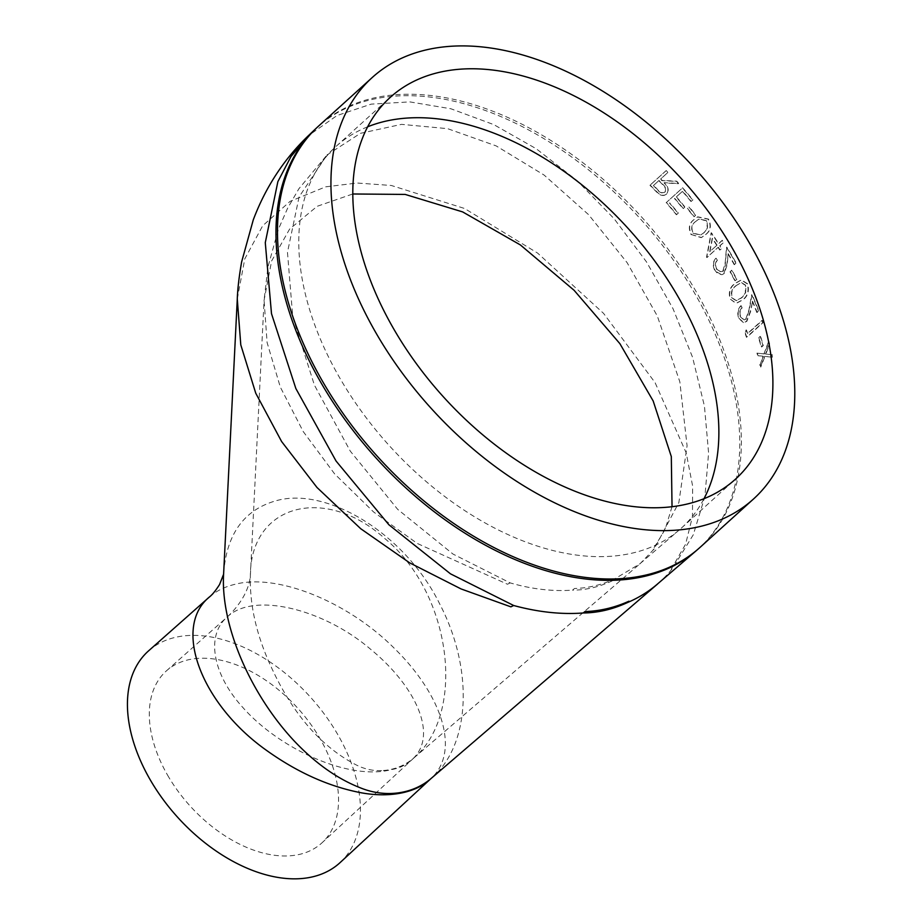 <?xml version="1.0" encoding="UTF-8"?>
<svg xmlns="http://www.w3.org/2000/svg" width="924" height="924" viewBox="0 0 924 924"><rect width="100%" height="100%" fill="white"/><g stroke="black" fill="none" stroke-linecap="round" stroke-linejoin="round"><path stroke-width="0.69" stroke-dasharray="4.62 3.46" d="M728.181 253.661A284.176 178.217 47.9 0 1 732.143 260.383A284.176 178.217 47.9 0 1 734.545 264.622L736.209 263.121A284.176 178.217 47.9 0 0 733.806 258.87A284.176 178.217 47.9 0 0 726.795 247.135L725.051 266.793L723.134 271.286L719.577 271.748L716.885 269.161C715.107 265.685 715.268 262.739 717.382 260.314A284.176 178.217 47.9 0 0 716.1 258.223C713.051 261.596 712.785 265.789 715.28 270.778L717.59 273.55L722.002 274.717L724.197 273.527L727.176 264.876L728.181 253.661L726.992 263.548L723.885 273.596L722.002 274.717M674.716 198.371A284.176 178.217 47.9 0 1 683.333 208.547L685.007 207.045A284.176 178.217 47.9 0 0 676.391 196.858L682.64 191.199A284.176 178.217 47.9 0 1 691.256 201.386L692.919 199.873A284.176 178.217 47.9 0 0 682.64 187.791L666.389 202.506A284.176 178.217 47.9 0 1 676.668 214.587L678.332 213.074A284.176 178.217 47.9 0 0 669.715 202.899L669.484 203.084A283.691 177.916 47.9 0 1 678.089 213.248L676.414 214.761A283.691 177.916 47.9 0 0 666.158 202.703L682.409 187.988A283.691 177.916 47.9 0 1 692.677 200.046L691.002 201.559A283.691 177.916 47.9 0 0 682.409 191.395L676.149 197.055A283.691 177.916 47.9 0 1 684.753 207.219L683.09 208.732A283.691 177.916 47.9 0 0 674.485 198.556M687.433 208.247A284.176 178.217 47.9 0 1 694.132 216.701L695.795 215.188A284.176 178.217 47.9 0 0 689.096 206.733L688.842 206.907A283.691 177.916 47.9 0 1 695.541 215.35L693.866 216.851A283.691 177.916 47.9 0 0 687.179 208.408M691.452 234.569L701.489 237.514L705.601 234.65C710.683 230.965 711.665 225.779 708.546 219.103L697.759 216.817L694.409 219.346C689.292 222.927 688.311 227.997 691.452 234.569L701.201 237.641L705.324 234.777C710.394 231.092 711.388 225.918 708.269 219.242L697.493 216.967L694.143 219.496C689.027 223.077 688.045 228.147 691.187 234.708M718.375 247.262A284.176 178.217 47.9 0 1 720.073 249.942L721.736 248.44A284.176 178.217 47.9 0 0 720.039 245.749L723.792 242.354A284.176 178.217 47.9 0 0 722.452 240.275L718.699 243.67A284.176 178.217 47.9 0 0 711.399 232.744L706.848 257.022A284.176 178.217 47.9 0 1 707.114 257.45L718.075 247.366L706.814 257.553A283.691 177.916 47.9 0 0 706.548 257.126L711.11 232.871A283.691 177.916 47.9 0 1 718.398 243.774L722.152 240.379A283.691 177.916 47.9 0 1 723.492 242.458L719.738 245.853A283.691 177.916 47.9 0 1 721.436 248.533L719.761 250.046A283.691 177.916 47.9 0 0 718.075 247.366M730.306 271.656A284.176 178.217 47.9 0 1 735.192 280.804L736.867 279.291A284.176 178.217 47.9 0 0 731.97 270.143L730.306 271.656L731.646 270.212A283.691 177.916 47.9 0 1 736.532 279.337L734.857 280.85A283.691 177.916 47.9 0 0 729.983 271.725M730.514 299.295L736.312 303.349L742.931 299.826C747.897 296.177 749.456 290.841 747.608 283.83L741.441 279.926L735.1 283.576C730.122 287.11 728.597 292.354 730.514 299.295L735.966 303.372L742.584 299.85C747.551 296.188 749.11 290.864 747.273 283.864L741.106 279.972L734.765 283.622C729.798 287.156 728.262 292.4 730.179 299.33M752.598 301.27A284.176 178.217 47.9 0 1 757.137 312.439L758.8 310.938A284.176 178.217 47.9 0 0 752.021 294.629L749.283 310.025L746.13 319.069L744.19 319.877L740.725 316.851C739.5 313.305 739.962 310.325 742.122 307.888A284.176 178.217 47.9 0 0 741.175 305.74C738.08 309.136 737.387 313.375 739.108 318.468L743.797 322.603L746.846 321.344L750.75 311.203L752.598 301.27L750.392 311.203L746.488 321.333L743.797 322.603M745.264 332.894A284.176 178.217 47.9 0 1 746.823 337.318L763.074 322.603A284.176 178.217 47.9 0 0 762.335 320.455L747.735 333.656A284.176 178.217 47.9 0 0 746.419 329.972L745.264 332.894L746.049 329.949A283.691 177.916 47.9 0 1 747.377 333.633L761.965 320.432A283.691 177.916 47.9 0 1 762.716 322.568L746.453 337.283A283.691 177.916 47.9 0 0 744.894 332.859M758.916 337.895A284.176 178.217 47.9 0 1 761.619 347.043L763.293 345.53A284.176 178.217 47.9 0 0 760.579 336.382L758.546 337.849L760.209 336.336A283.691 177.916 47.9 0 1 762.912 345.461L761.249 346.974A283.691 177.916 47.9 0 0 758.546 337.849M760.198 364.587A284.176 178.217 47.9 0 1 760.764 367.082L764.957 356.445L772.834 357.242A284.176 178.217 47.9 0 0 772.279 354.735L765.857 354.088L769.646 344.063A284.176 178.217 47.9 0 0 768.964 341.534L764.333 353.927L757.334 353.199A284.176 178.217 47.9 0 1 758.015 355.728L763.432 356.283L760.198 364.587L763.051 356.202L757.634 355.648A283.691 177.916 47.9 0 0 756.952 353.13L763.952 353.857L768.583 341.476A283.691 177.916 47.9 0 1 769.276 343.994L765.476 354.007L771.898 354.654A283.691 177.916 47.9 0 1 772.452 357.149L764.575 356.364L760.383 367.001A283.691 177.916 47.9 0 0 759.817 364.495M650.173 185.066A284.176 178.217 47.9 0 1 654.088 189.108L658.685 193.543C661.723 195.68 664.379 195.83 666.643 193.994C669.265 190.529 668.468 186.763 664.275 182.686L678.794 183.483A284.176 178.217 47.9 0 0 676.691 181.173L662.115 180.423A284.176 178.217 47.9 0 0 660.695 178.956L668.191 172.164A284.176 178.217 47.9 0 0 666.435 170.351L650.173 185.066L666.227 170.582A283.691 177.916 47.9 0 1 667.983 172.384L660.487 179.175A283.691 177.916 47.9 0 1 661.907 180.642L676.472 181.381A283.691 177.916 47.9 0 1 678.574 183.691L664.056 182.906C668.248 186.971 669.034 190.737 666.423 194.202C664.148 196.038 661.503 195.888 658.466 193.763L653.88 189.328A283.691 177.916 47.9 0 0 649.976 185.285M657.565 583.945A282.836 177.373 47.9 0 0 672.788 568.006L693.277 534.8L704.92 496.454L708.592 452.956L704.446 406.144L692.55 357.23L673.03 308.708L646.511 261.931L614.114 218.699L576.969 180.561L536.278 148.776L493.878 124.659L451.004 108.801L409.806 101.894L371.171 104.135L337.041 115.523L308.535 135.562M431.508 778.124C471.159 744.571 473.261 668.295 439.893 604.331C405.671 534.361 328.02 486.752 277.027 500.485C244.144 509.401 226.334 534.003 223.585 574.278L223.608 574.012M237.283 299.006L244.779 258.893L262.67 225.779L290.078 201.363L325.606 186.844L357.126 183.033L391.279 185.47L464.541 208.477L537.641 253.107L603.557 313.375L655.093 382.651L686.197 452.899L692.63 486.047L692.469 516.608L685.596 544.224L671.298 569.057L672.799 568.017M209.39 596.996C216.216 590.967 224.763 586.74 235.043 584.291C278.182 573.053 348.348 602.367 393.855 647.851C442.146 694.802 461.307 751.974 430.226 779.279M340.159 862.542A142.758 89.524 47.9 0 0 337.988 734.938A142.758 89.524 47.9 0 0 175.11 637.421A142.758 89.524 47.9 0 0 148.591 650.842M167.544 775.097A115.95 72.719 47.9 0 0 322.083 842.734A115.95 72.719 47.9 0 0 297.851 708.304A115.95 72.719 47.9 0 0 166.493 670.801A115.95 72.719 47.9 0 0 167.544 775.097M367.602 126.819A257.357 161.4 47.9 0 0 336.128 146.35A257.357 161.4 47.9 0 0 334.222 148.117A257.357 161.4 47.9 0 0 389.131 445.472A257.357 161.4 47.9 0 0 679.533 529.729A257.357 161.4 47.9 0 0 681.485 528.008A257.357 161.4 47.9 0 0 704.042 498.637M510.163 582.894L507.507 584.245L417.163 543.404L373.527 511.919L334.627 473.908L303.234 431.577L280.307 387.087L267.094 342.55L264.068 300.346L267.96 266.909L278.367 229.337L287.56 208.327L298.856 188.796L327.015 154.978L299.099 196.847L287.468 252.356L292.769 316.978L314.414 385.146L350.312 451.166L397.62 509.286L453.003 554.065L510.163 582.894C531.704 589.131 552.494 591.556 572.545 590.147L574.509 588.496C588.068 588.114 601.351 584.984 614.345 579.105L640.078 563.709L654.192 548.96L678.863 502.564L687.075 445.738L679.821 381.751L657.299 315.962L627.084 262.624L588.588 214.657L544.132 175.086L496.153 145.888L447.574 128.655L401.536 124.359L360.429 133.333L327.027 154.966L334.222 148.117M383.344 770.524C394.918 769.623 405.139 765.384 414.033 757.807L414.044 757.796C466.181 713.64 452.333 594.074 384.915 538.634C324.59 484.326 250.473 504.585 250.369 575.606C249.549 605.001 256.56 635.62 271.413 667.463C292.989 714.287 321.263 746.788 356.225 764.933C364.911 769.346 373.954 771.205 383.344 770.524M166.493 670.801L227.165 617.07C253.257 591.522 323.331 608.812 370.489 649.156C416.493 686.879 438.727 736.105 412.023 759.586C406.202 764.945 399.387 768.271 391.568 769.577C349.803 780.884 279.984 749.549 242.816 707.461C212.532 674.335 205.648 635.25 227.165 617.07C248.036 597.401 250.081 579.891 250.369 575.606L264.068 300.335L271.598 261.018L289.616 229.083L317.175 206.295L352.749 193.982M672.037 506.652L665.13 529.406L652.633 550.057L654.192 548.96M612.543 580.722C599.064 587.006 585.735 590.147 572.545 590.147M653.395 185.585L658.812 180.677L662.393 184.373C665.523 187.133 666.296 189.778 664.714 192.342C662.069 193.601 659.517 192.619 657.045 189.385A283.691 177.916 47.9 0 0 653.395 185.585L659.02 180.457L662.612 184.153C665.742 186.925 666.516 189.582 664.945 192.134C662.289 193.393 659.736 192.411 657.253 189.177A284.176 178.217 47.9 0 0 653.603 185.366M741.175 305.74L740.829 305.752C737.722 309.147 737.029 313.386 738.75 318.468L743.439 322.591M757.137 312.439L756.779 312.428A283.691 177.916 47.9 0 0 752.24 301.282M756.779 312.428L758.442 310.914A283.691 177.916 47.9 0 0 751.674 294.64L748.925 310.025L745.772 319.057L743.82 319.866L740.378 316.84C739.142 313.317 739.604 310.337 741.764 307.9A283.691 177.916 47.9 0 0 740.829 305.752M735.851 285.759L741.14 282.628L745.633 285.447L745.264 293.093L741.602 297.701L736.058 300.693L731.877 297.898C730.584 292.469 731.9 288.427 735.851 285.759L741.475 282.594L745.98 285.412L745.61 293.07L741.949 297.678L736.416 300.67L732.224 297.863C730.919 292.434 732.235 288.38 736.185 285.712M716.1 258.223L715.788 258.316C712.75 261.688 712.473 265.869 714.968 270.848L721.667 274.786M734.545 264.622L734.222 264.691A283.691 177.916 47.9 0 0 727.869 253.742M734.222 264.691L735.885 263.19A283.691 177.916 47.9 0 0 726.495 247.228L725.225 262.404L722.811 271.356L721.425 272.106L716.562 269.231C714.795 265.777 714.957 262.832 717.07 260.406A283.691 177.916 47.9 0 0 715.788 258.316M716.735 245.287A283.691 177.916 47.9 0 0 712.196 238.415L709.678 251.675L717.036 245.183L709.678 251.675M717.036 245.183A284.176 178.217 47.9 0 0 712.485 238.3L712.196 238.415M709.967 251.571L712.485 238.3M695.656 221.506L698.787 219.15L706.652 220.824L707.357 228.193L703.88 232.744L700.508 235.112L692.896 233.264C690.655 228.124 691.579 224.197 695.656 221.506L699.041 219L706.929 220.674L707.645 228.055L704.157 232.617L700.796 234.973L693.173 233.125C690.933 227.974 691.845 224.047 695.922 221.356M700.092 547.331A284.176 178.217 47.9 0 0 696.65 292.504A284.176 178.217 47.9 0 0 318.757 125.907M315.119 129.279A284.142 178.205 -132.1 0 1 627.927 205.613A284.142 178.205 -132.1 0 1 711.665 534.592A284.142 178.205 -132.1 0 1 696.373 550.6M681.485 528.008L735.527 479.117M336.128 146.35L390.159 97.447M640.101 563.605L679.533 529.729M414.033 757.807L640.078 563.709M414.044 757.796L322.083 842.734"/><path stroke-width="1.39" d="M732.397 248.325A257.357 161.4 47.9 0 0 390.159 97.447A257.357 161.4 47.9 0 0 443.162 396.581A257.357 161.4 47.9 0 0 735.527 479.117A257.357 161.4 47.9 0 0 732.397 248.325M750.069 244.167A284.176 178.217 47.9 0 0 372.176 77.57A284.176 178.217 47.9 0 0 430.7 407.854A284.176 178.217 47.9 0 0 753.51 498.995A284.176 178.217 47.9 0 0 750.069 244.167M513.686 605.509L510.88 606.849L461.064 588.934L409.644 562.832L360.718 528.713L316.99 487.479L281.624 441.557L255.752 393.231L240.783 344.848L237.283 299.018C237.607 289.12 239.05 276.773 241.614 261.977L253.257 219.924C259.355 203.661 267.082 188.369 276.449 174.082C285.666 160.025 296.35 147.182 308.524 135.562L291.048 156.456L277.87 181.624L265.28 242.654L271.494 313.663L295.865 388.542L336.059 461.018L388.877 524.751L450.485 573.827L513.686 605.509A282.836 177.373 47.9 0 0 583.252 612.97L584.95 611.572C599.999 611.087 614.668 607.622 628.955 601.201L627.396 602.587A282.836 177.373 47.9 0 0 657.518 583.991A282.836 177.373 47.9 0 0 657.565 583.945L696.373 550.6A284.142 178.205 -132.1 0 1 320.674 382.132A284.142 178.205 -132.1 0 1 315.119 129.279L318.757 125.907A284.176 178.217 47.9 0 0 322.199 380.734A284.176 178.217 47.9 0 0 700.092 547.331L753.51 498.995M209.39 596.996L148.591 650.842A142.758 89.524 47.9 0 0 177.547 817.163A142.758 89.524 47.9 0 0 340.159 862.542L430.226 779.279C416.019 792.619 390.136 798.093 361.226 792.78C328.367 786.532 296.096 771.886 264.391 748.844C200.15 702.171 172.73 626.842 209.39 596.996C212.358 594.698 215.742 590.54 219.554 584.534L223.585 574.289C220.663 626.726 251.305 695.241 294.329 741.083C315.327 763.247 337.352 778.828 360.406 787.849C385.943 798.255 413.455 793.912 431.508 778.135L657.553 584.037M627.396 602.587C612.727 609.366 598.013 612.831 583.263 612.982M237.283 299.018L223.596 574.289M704.042 498.637A257.357 161.4 47.9 0 0 678.366 297.228A257.357 161.4 47.9 0 0 367.602 126.819M352.749 193.982L405.174 194.421L462.635 211.908L520.385 244.941L574.104 290.298L619.889 343.67L653.164 400.947L671.309 456.572L672.037 506.652M318.757 125.907L372.176 77.57M308.535 135.562L315.119 129.279M430.226 779.267L431.508 778.135M700.092 547.331L696.373 550.6"/></g></svg>
